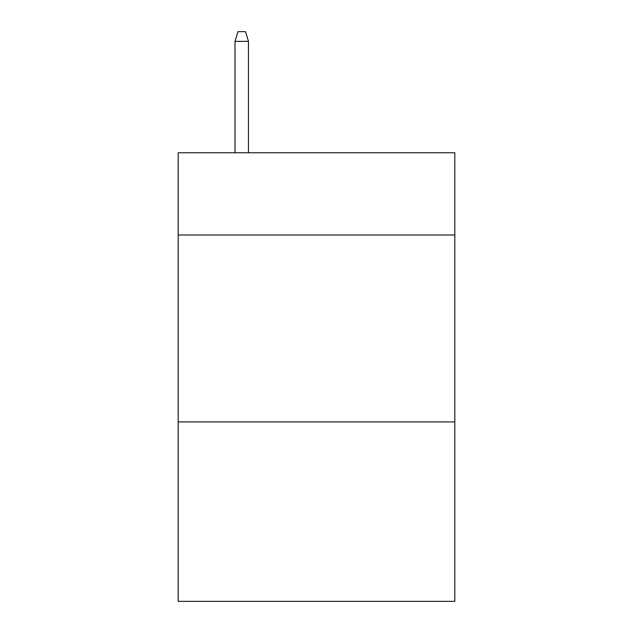 <?xml version="1.0" encoding="UTF-8"?>
<svg xmlns="http://www.w3.org/2000/svg" width="633" height="633" viewBox="0 0 633 633"><rect width="100%" height="100%" fill="white"/><g stroke="black" fill="none" stroke-linecap="round" stroke-linejoin="round"><path stroke-width="0.95" d="M454.81 235.009L454.81 152.767L178.189 152.767L178.189 235.009L454.81 235.009L454.81 601.35L178.189 601.35L178.189 235.009M454.81 421.918L178.189 421.918M248.468 152.767L248.468 41.367L235.009 41.367L235.009 152.767M235.009 41.367L238 31.65L245.477 31.65L248.468 41.367"/></g></svg>
